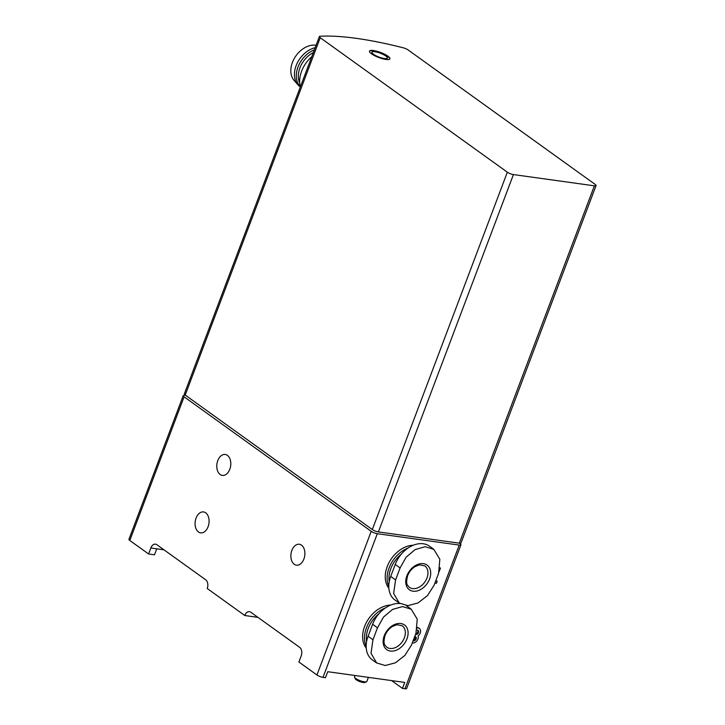<?xml version="1.0" encoding="UTF-8"?>
<svg xmlns="http://www.w3.org/2000/svg" width="725" height="725" viewBox="0 0 725 725"><rect width="100%" height="100%" fill="white"/><g stroke="black" fill="none" stroke-linecap="round" stroke-linejoin="round"><path stroke-width="1.09" d="M435.779 581.015L437.184 581.214L435.933 580.598M366.234 648.068A26.408 18.841 -54.3 0 1 364.593 626.436A26.408 18.841 -54.3 0 1 390.666 605.085M388.854 588.22A26.408 18.841 -54.3 0 1 387.213 566.578A26.408 18.841 -54.3 0 1 413.286 545.227M391.609 680.594L402.475 688.406L404.74 682.424L327.745 671.713L325.489 677.694L323.015 677.358A4.622 1.142 20.7 0 1 316.934 674.984L298.899 662.016L301.156 656.034A6.607 4.332 -82.1 0 0 299.661 647.343L250.805 612.235A6.607 4.332 -82.1 0 0 249.454 611.673A6.607 4.332 -82.1 0 0 244.787 615.516L257.919 617.347M402.475 688.406L404.949 688.75A4.622 1.142 20.7 0 0 406.643 688.496L460.919 544.838A4.622 1.142 20.7 0 0 460.058 543.687L459.351 543.179A4.622 1.142 20.7 0 0 461.037 542.916L596.059 185.573A4.622 1.142 20.7 0 0 595.198 184.422L408.093 49.934A4.622 1.142 20.7 0 0 403.218 47.805A178.268 43.962 20.7 0 0 320.124 36.25A4.622 1.142 20.7 0 0 319.372 36.558A4.622 1.142 20.7 0 0 320.242 37.718L507.346 172.197A4.622 1.142 20.7 0 0 513.427 174.571L594.373 185.827A4.622 1.142 20.7 0 0 596.059 185.573M185.518 395.279A178.268 43.962 20.7 0 0 183.96 395.361A4.622 1.142 20.7 0 0 183.226 395.669A4.622 1.142 20.7 0 0 184.087 396.82L371.218 531.325A4.622 1.142 20.7 0 0 377.299 533.7L459.233 545.091A4.622 1.142 20.7 0 0 460.919 544.838M417.355 627.478A4.948 3.534 -54.3 0 1 418.642 627.95L419.394 628.493A4.948 3.534 -54.3 0 1 418.126 635.888A4.948 3.534 -54.3 0 1 416.839 640.909A4.948 3.534 -54.3 0 1 412.335 642.957M415.316 636.613A2.311 1.649 -54.3 0 1 414.745 639.396A2.637 1.885 -54.3 0 1 413.386 640.284M417.618 630.17A2.637 1.885 -54.3 0 1 417.908 631.013A2.311 1.649 -54.3 0 1 415.706 633.94M183.226 395.669L128.941 539.327A4.622 1.142 20.7 0 0 129.802 540.478L148.58 553.972L154.507 554.797L156.763 548.816L163.977 549.813M244.787 615.516L207.214 588.501A6.607 4.332 -82.1 0 0 205.719 579.819L156.863 544.702A6.607 4.332 -82.1 0 0 155.512 544.149A6.607 4.332 -82.1 0 0 150.845 547.991L148.58 553.972M217.781 460.62A10.567 6.933 97.9 0 1 225.248 454.475A10.567 6.933 97.9 0 1 230.659 465.894A10.567 6.933 97.9 0 1 222.339 475.41A10.567 6.933 97.9 0 1 217.781 460.62M196.067 518.085A10.567 6.933 97.9 0 1 203.535 511.941A10.567 6.933 97.9 0 1 208.945 523.359A10.567 6.933 97.9 0 1 200.626 532.866A10.567 6.933 97.9 0 1 196.067 518.085M291.858 550.393A10.567 6.933 97.9 0 1 299.325 544.257A10.567 6.933 97.9 0 1 304.736 555.676A10.567 6.933 97.9 0 1 296.416 565.183A10.567 6.933 97.9 0 1 291.858 550.393M400.1 567.938L406.136 557.19L415.153 549.577L425.167 546.713L433.813 549.351L439.839 559.265L438.598 573.294L434.076 585.265L427.469 595.606L418.053 602.937L407.858 605.665L399.276 603.082L393.639 593.449L395.578 579.909L400.1 567.938L395.234 564.44A25.747 18.37 -54.3 0 1 429.508 546.206L433.831 549.314M399.248 603.109L394.926 600.001A25.747 18.37 -54.3 0 1 390.712 576.411L395.234 564.44M377.48 627.796L383.516 617.048L392.533 609.435L402.547 606.571L411.193 609.199L417.228 619.123L415.978 633.152L411.456 645.123L404.849 655.463L395.433 662.795L385.238 665.523L376.656 662.94L371.028 653.307L372.958 639.767L377.48 627.796L372.614 624.298A25.747 18.37 -54.3 0 1 399.964 603.553M406.208 605.611A25.747 18.37 -54.3 0 1 406.888 606.064L411.211 609.172M376.628 662.967L372.306 659.859A25.747 18.37 -54.3 0 1 368.092 636.269L372.614 624.298M319.372 36.558L184.34 393.911A4.622 1.142 20.7 0 0 185.21 395.062L372.315 529.549A4.622 1.142 20.7 0 0 378.396 531.914L459.342 543.179L594.373 185.827M373.502 50.532A10.893 2.683 20.7 0 0 369.514 51.14A10.893 2.683 20.7 0 0 378.749 57.502A10.893 2.683 20.7 0 0 389.896 58.843A10.893 2.683 20.7 0 0 384.667 54.239A10.893 2.683 20.7 0 0 373.502 50.532M316.091 45.258A21.46 15.307 125.7 0 0 294.957 57.32A21.46 15.307 125.7 0 0 294.069 80.412L297.884 84.752A22.783 16.249 125.7 0 0 299.86 86.547L300.322 86.873M315.167 47.705A22.783 16.249 125.7 0 0 296.996 63.619A22.783 16.249 125.7 0 0 297.884 84.752M314.342 49.889A22.783 16.249 125.7 0 0 298.048 66.899A22.783 16.249 125.7 0 0 300.259 86.628M313.318 52.581A21.46 15.307 125.7 0 0 299.679 82.84M311.768 56.686A26.408 18.841 125.7 0 0 300.34 86.946M374.952 51.765A8.256 2.039 20.7 0 0 371.925 52.227A8.256 2.039 20.7 0 0 378.93 57.048A8.256 2.039 20.7 0 0 387.368 58.063A8.256 2.039 20.7 0 0 383.407 54.574A8.256 2.039 20.7 0 0 374.952 51.765M371.907 52.3A8.256 2.039 20.7 0 0 371.871 52.372A8.256 2.039 20.7 0 0 378.867 57.193A8.256 2.039 20.7 0 0 387.313 58.208A8.256 2.039 20.7 0 0 387.331 58.136M389.823 58.988A10.893 2.683 20.7 0 0 384.286 54.402A10.893 2.683 20.7 0 0 373.393 50.832A10.893 2.683 20.7 0 0 369.469 51.294M385.437 607.903A26.408 18.841 125.7 0 0 366.161 646.229M378.785 613.912A25.094 17.898 125.7 0 0 366.605 641.562M408.057 548.046A26.408 18.841 125.7 0 0 388.781 586.371M401.405 554.054A25.094 17.898 125.7 0 0 389.225 581.704M384.259 635.707A15.189 10.83 -54.3 0 1 405.792 626.155A15.189 10.83 -54.3 0 1 396.783 649.999A15.189 10.83 -54.3 0 1 384.259 635.707M406.879 575.849A15.189 10.83 -54.3 0 1 428.412 566.298A15.189 10.83 -54.3 0 1 419.403 590.141A15.189 10.83 -54.3 0 1 406.879 575.849M437.184 581.214L436.396 583.308L434.955 583.108M439.957 567.766L440.447 568.119L439.114 571.626M439.912 568.047L440.447 568.119M417.274 628.031A4.948 3.534 -54.3 0 1 419.394 628.493M414.791 636.532L415.189 636.586A2.311 1.649 -54.3 0 1 415.742 636.804A2.311 1.649 -54.3 0 1 415.498 639.939A2.637 1.885 -54.3 0 1 413.159 640.864M415.534 634.429L415.978 634.493A2.311 1.649 -54.3 0 0 418.66 631.557A2.637 1.885 -54.3 0 0 418.044 630.369A2.637 1.885 -54.3 0 0 416.857 630.134M368.409 677.368L366.85 681.491A6.607 1.631 -159.3 0 1 366.506 681.799A6.607 1.631 -159.3 0 1 364.43 681.853A6.607 1.631 -159.3 0 1 354.561 677.286A6.607 1.631 -159.3 0 1 354.498 676.824L354.996 675.501M366.506 681.799L364.883 682.47A5.283 1.305 -159.3 0 1 363.234 682.515A5.283 1.305 -159.3 0 1 355.332 678.854L354.561 677.286M459.233 545.091L404.949 688.75M377.299 533.7L323.015 677.358M150.845 547.991L156.763 548.816M371.218 531.325L316.934 674.984M184.087 396.82L129.802 540.478M395.578 579.909L390.712 576.411M372.958 639.767L368.092 636.269M320.242 37.718L185.21 395.062M507.346 172.197L372.315 529.549M513.427 174.571L378.396 531.914M402.194 625.748A13.204 9.416 -54.3 0 1 402.13 641.969A13.204 9.416 -54.3 0 1 386.778 647.198C384.866 644.86 382.773 644.697 384.984 635.598C386.552 631.683 389.026 628.638 392.415 626.472L396.938 624.714L402.194 625.748M424.814 565.89A13.204 9.416 -54.3 0 1 424.75 582.112A13.204 9.416 -54.3 0 1 409.398 587.341C407.486 585.002 405.393 584.848 407.604 575.741C409.163 571.826 411.646 568.781 415.035 566.615L419.558 564.857L424.814 565.89M414.745 639.396L415.498 639.939M417.908 631.013L418.66 631.557"/></g></svg>
